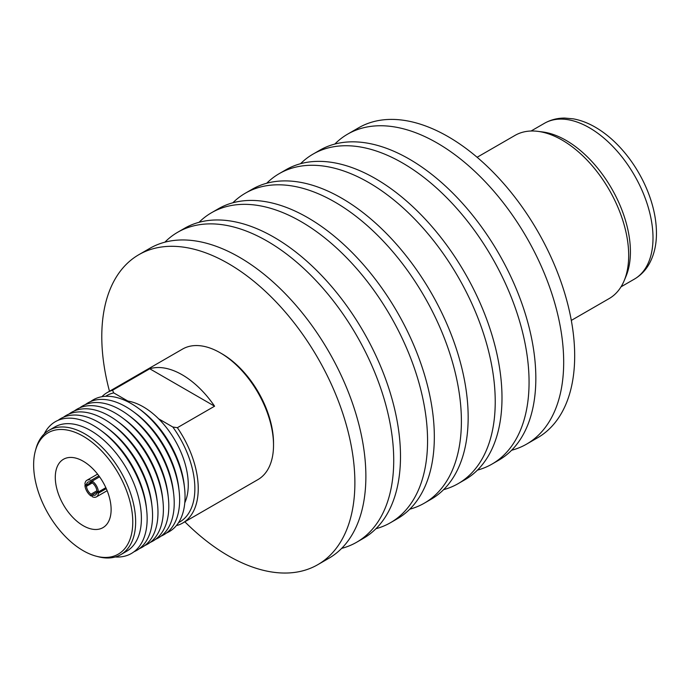 <?xml version="1.0" encoding="UTF-8"?>
<svg xmlns="http://www.w3.org/2000/svg" width="691" height="691" viewBox="0 0 691 691"><rect width="100%" height="100%" fill="white"/><g stroke="black" fill="none" stroke-linecap="round" stroke-linejoin="round"><path stroke-width="1.04" d="M334.815 144.065A178.969 103.322 60 0 1 347.651 134.132A178.969 103.322 60 0 1 485.557 182.079A178.969 103.322 60 0 1 563.683 362.188A178.969 103.322 60 0 1 526.611 444.114A178.969 103.322 60 0 1 511.599 450.264M347.651 134.132L358.646 127.783A178.969 103.322 60 0 1 496.553 175.73A178.969 103.322 60 0 1 574.679 355.839A178.969 103.322 60 0 1 537.607 437.766L526.611 444.114M300.533 163.715A178.969 103.322 60 0 1 313.032 154.119A178.969 103.322 60 0 1 450.947 202.066A178.969 103.322 60 0 1 529.064 382.166A178.969 103.322 60 0 1 492.001 464.093A178.969 103.322 60 0 1 477.438 470.13M313.032 154.119L319.803 150.215A178.969 103.322 60 0 1 457.71 198.162A178.969 103.322 60 0 1 535.836 378.262A178.969 103.322 60 0 1 498.764 460.189L492.001 464.093M266.7 183.253A178.969 103.322 60 0 1 279.199 173.657A178.969 103.322 60 0 1 417.114 221.604A178.969 103.322 60 0 1 495.231 401.704A178.969 103.322 60 0 1 458.168 483.631A178.969 103.322 60 0 1 443.605 489.66M279.199 173.657L285.97 169.744A178.969 103.322 60 0 1 423.877 217.691A178.969 103.322 60 0 1 501.994 397.8A178.969 103.322 60 0 1 464.931 479.727L458.168 483.631M232.858 202.783A178.969 103.322 60 0 1 245.365 193.186A178.969 103.322 60 0 1 383.28 241.133A178.969 103.322 60 0 1 461.398 421.234A178.969 103.322 60 0 1 424.326 503.169A178.969 103.322 60 0 1 409.763 509.198M245.365 193.186L252.137 189.282A178.969 103.322 60 0 1 390.044 237.229A178.969 103.322 60 0 1 468.161 417.329A178.969 103.322 60 0 1 431.098 499.256L424.326 503.169M199.025 222.321A178.969 103.322 60 0 1 211.532 212.724A178.969 103.322 60 0 1 349.439 260.671A178.969 103.322 60 0 1 427.565 440.772A178.969 103.322 60 0 1 390.493 522.698A178.969 103.322 60 0 1 375.93 528.727M211.532 212.724L218.296 208.812A178.969 103.322 60 0 1 356.21 256.758A178.969 103.322 60 0 1 434.328 436.867A178.969 103.322 60 0 1 397.265 518.794L390.493 522.698M164.864 242.187A178.969 103.322 60 0 1 177.699 232.254A178.969 103.322 60 0 1 315.606 280.2A178.969 103.322 60 0 1 393.723 460.31A178.969 103.322 60 0 1 356.66 542.236A178.969 103.322 60 0 1 341.648 548.386M177.699 232.254L184.462 228.35A178.969 103.322 60 0 1 322.377 276.296A178.969 103.322 60 0 1 400.495 456.397A178.969 103.322 60 0 1 363.431 538.324L356.66 542.236M109.489 391.261A178.969 103.322 60 0 1 101.784 336.612A178.969 103.322 60 0 1 138.856 254.685A178.969 103.322 60 0 1 276.763 302.632A178.969 103.322 60 0 1 354.88 482.733A178.969 103.322 60 0 1 317.817 564.659A178.969 103.322 60 0 1 184.851 521.8M138.856 254.685L149.852 248.337A178.969 103.322 60 0 1 287.758 296.284A178.969 103.322 60 0 1 365.876 476.384A178.969 103.322 60 0 1 328.812 558.311L317.817 564.659M221.932 353.792L220.239 352.816L221.932 353.792A72.97 42.134 60 0 1 273.524 443.156L273.524 445.116A75.362 43.507 -120 0 0 220.239 352.816L220.239 352.816A75.362 43.507 -120 0 0 182.554 349.076L107.269 392.54A75.362 43.507 60 0 1 112.538 390.26L113.704 392.885L127.887 401.074A63.641 36.744 -120 0 0 125.909 400.823M112.538 390.26L149.748 368.769L214.59 406.204L177.371 427.694A75.362 43.507 60 0 1 182.631 523.078L257.916 479.614A75.362 43.507 -120 0 0 273.524 445.116M99.59 476.825L92.197 481.091A9.57 5.528 -120 0 1 98.416 491.957L105.844 487.673M106.276 488.641L98.398 493.184A9.57 5.528 -120 0 1 96.446 496.864L107.14 490.696M97.863 491.638L92.197 494.911L92.197 496.674A9.57 5.528 -120 0 0 96.446 496.864M83.205 461.225A39.473 22.794 -120 0 0 63.468 459.273A39.473 22.794 -120 0 0 57.413 490.904A39.473 22.794 -120 0 0 83.205 525.696A39.473 22.794 -120 0 0 102.942 527.648A39.473 22.794 -120 0 0 108.997 496.017A39.473 22.794 -120 0 0 83.205 461.225M83.205 550.692A70.102 40.475 -120 0 0 96.299 556.22A70.102 40.475 -120 0 0 132.326 514.19A70.102 40.475 -120 0 0 83.205 436.228A70.102 40.475 -120 0 0 35.396 450.739A70.102 40.475 -120 0 0 83.205 550.692M35.396 450.739L35.949 448.735A71.778 41.443 60 0 1 49.009 430.329A71.778 41.443 60 0 1 84.898 433.879A71.778 41.443 60 0 1 131.782 497.131A71.778 41.443 60 0 1 120.787 554.64A71.778 41.443 60 0 1 98.312 556.747L96.299 556.22M49.009 430.329L54.762 427.003A71.778 41.443 60 0 1 90.651 430.562A71.778 41.443 60 0 1 137.535 493.806A71.778 41.443 60 0 1 126.539 551.323L120.787 554.64M115.224 556.981A76.079 43.922 -120 0 0 146.665 510.053L146.354 507.22A71.778 41.443 -120 0 0 102.864 431.892L100.566 430.208A76.079 43.922 -120 0 0 93.354 425.483A76.079 43.922 -120 0 0 44.207 433.965M146.665 510.053A76.079 43.922 -120 0 0 100.566 430.208M134.002 551.755A76.079 43.922 -120 0 0 152.08 506.926L151.77 504.093A71.778 41.443 -120 0 0 108.28 428.765L105.982 427.081A76.079 43.922 -120 0 0 98.77 422.356A76.079 43.922 -120 0 0 58.122 420.318M152.08 506.926A76.079 43.922 -120 0 0 105.982 427.081M139.418 548.637A76.079 43.922 -120 0 0 157.496 503.799L157.185 500.966A71.778 41.443 -120 0 0 113.695 425.639L111.398 423.954A76.079 43.922 -120 0 0 104.186 419.23A76.079 43.922 -120 0 0 63.529 417.191M157.496 503.799A76.079 43.922 -120 0 0 111.398 423.954M144.834 545.51A76.079 43.922 -120 0 0 162.912 500.681L162.601 497.848A71.778 41.443 -120 0 0 119.102 422.512L116.805 420.828A76.079 43.922 -120 0 0 109.593 416.103A76.079 43.922 -120 0 0 68.945 414.064M162.912 500.681A76.079 43.922 -120 0 0 116.805 420.828M150.249 542.383A76.079 43.922 -120 0 0 168.319 497.555L168.008 494.721A71.778 41.443 -120 0 0 124.518 419.385L122.221 417.701A76.079 43.922 -120 0 0 115.008 412.976A76.079 43.922 -120 0 0 74.36 410.938M168.319 497.555A76.079 43.922 -120 0 0 122.221 417.701M155.656 539.256A76.079 43.922 -120 0 0 173.735 494.428L173.424 491.595A71.778 41.443 -120 0 0 129.934 416.267L127.636 414.574A76.079 43.922 -120 0 0 120.424 409.849A76.079 43.922 -120 0 0 79.776 407.811M173.735 494.428A76.079 43.922 -120 0 0 127.636 414.574M161.072 536.13A76.079 43.922 -120 0 0 179.15 491.301L178.839 488.468A71.778 41.443 -120 0 0 135.35 413.14L133.052 411.447A76.079 43.922 -120 0 0 125.84 406.731A76.079 43.922 -120 0 0 85.183 404.693M179.15 491.301A76.079 43.922 -120 0 0 133.052 411.447M166.488 533.003A76.079 43.922 -120 0 0 184.566 488.174L184.255 485.341A71.778 41.443 -120 0 0 140.757 410.013L138.459 408.329A76.079 43.922 -120 0 0 131.247 403.604A76.079 43.922 -120 0 0 90.599 401.566M184.566 488.174A76.079 43.922 -120 0 0 138.459 408.329M184.782 502.798A63.641 36.744 -120 0 0 158.636 418.824A63.641 36.744 -120 0 0 143.262 406.826A63.641 36.744 -120 0 0 127.887 401.074M214.59 406.204A75.362 43.507 -120 0 0 182.174 374.79A75.362 43.507 -120 0 0 149.748 368.769M182.631 523.078A75.362 43.507 60 0 1 177.371 525.367L176.646 525.264M113.704 392.885A72.97 42.134 -120 0 0 105.619 396.306M101.871 396.72A75.362 43.507 60 0 1 107.269 392.54M98.416 491.957L96.887 491.076A7.42 4.284 -120 0 0 92.197 482.862L92.197 481.091M92.197 494.911A7.42 4.284 -120 0 0 95.375 494.998A7.42 4.284 -120 0 0 96.87 492.303L98.398 493.184M90.987 494.195L90.987 495.957A9.57 5.528 -120 0 1 84.924 485.402L86.453 486.291A7.42 4.284 -120 0 0 90.987 494.195L96.861 490.8M96.87 492.303L97.941 491.681M92.283 482.923L86.453 486.291M158.636 418.824L172.819 427.012L177.371 427.694M178.546 522.629A72.97 42.134 -120 0 0 172.819 427.012M92.197 495.266L90.987 495.957M84.924 485.402L85.995 484.788M98.891 475.849L90.987 480.409A9.57 5.528 -120 0 0 86.876 480.288A9.57 5.528 -120 0 0 84.915 484.158L86.435 485.047L92.197 481.722M90.987 480.409L90.987 482.18A7.42 4.284 -120 0 0 87.956 482.154A7.42 4.284 -120 0 0 86.435 485.047M92.197 481.48L90.987 482.18M477.118 157.272L514.994 135.41A94.192 54.382 60 0 1 537.909 131.359A94.192 54.382 60 0 1 628.689 255.437A94.192 54.382 60 0 1 624.146 280.736A94.192 54.382 60 0 1 609.186 298.555L571.31 320.417M537.909 131.359L542.729 131.972A90.979 52.525 60 0 1 630.417 251.818A90.979 52.525 60 0 1 626.029 276.253L624.146 280.736M622.03 149.567A85.243 49.216 60 0 1 650.447 198.775C654.412 210.651 656.407 222.105 656.45 233.135C656.493 244.925 654.032 255.264 649.074 264.135C645.411 270.526 640.505 275.519 634.373 279.121A89.951 51.937 60 0 0 653.004 237.937A89.951 51.937 60 0 0 613.738 147.416A89.951 51.937 60 0 0 544.422 123.309C550.606 119.802 557.378 118.049 564.746 118.075L573.219 118.835C580.682 120.174 588.101 122.998 595.461 127.291C604.927 132.827 613.781 140.256 622.03 149.567M86.876 480.288L97.569 474.121M621.036 286.817L634.373 279.121M531.077 131.014L544.422 123.309"/></g></svg>
